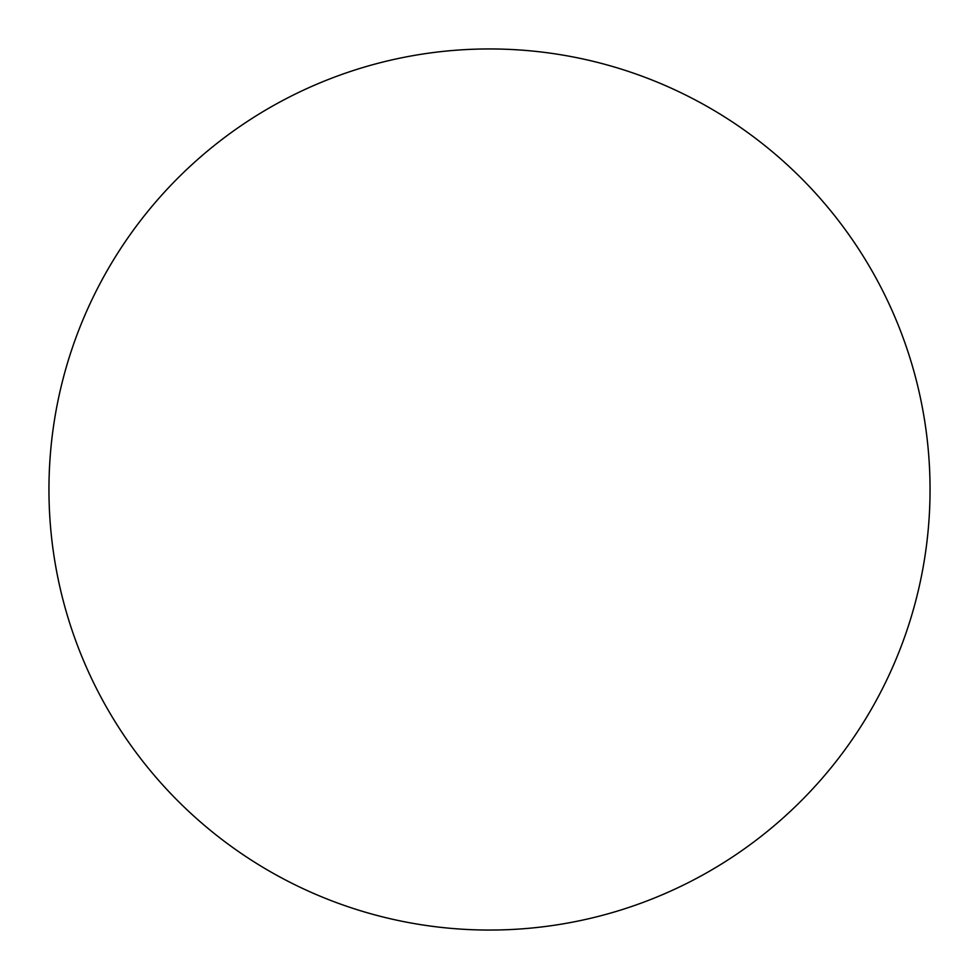 <?xml version="1.0" encoding="UTF-8"?>
<svg xmlns="http://www.w3.org/2000/svg" width="979" height="979" viewBox="0 0 979 979"><rect width="100%" height="100%" fill="white"/><g stroke="black" fill="none" stroke-linecap="round" stroke-linejoin="round"><path stroke-width="0.73" stroke-dasharray="4.89 3.67" d="M930.05 489.5A440.55 440.55 0 0 0 489.5 48.95A440.55 440.55 0 0 0 48.95 489.5A440.55 440.55 0 0 0 489.5 930.05A440.55 440.55 0 0 0 930.05 489.5"/><path stroke-width="1.47" d="M489.5 48.95A440.55 440.55 0 0 0 48.95 489.5A440.55 440.55 0 0 0 489.5 930.05A440.55 440.55 0 0 0 930.05 489.5A440.55 440.55 0 0 0 489.5 48.95"/></g></svg>
